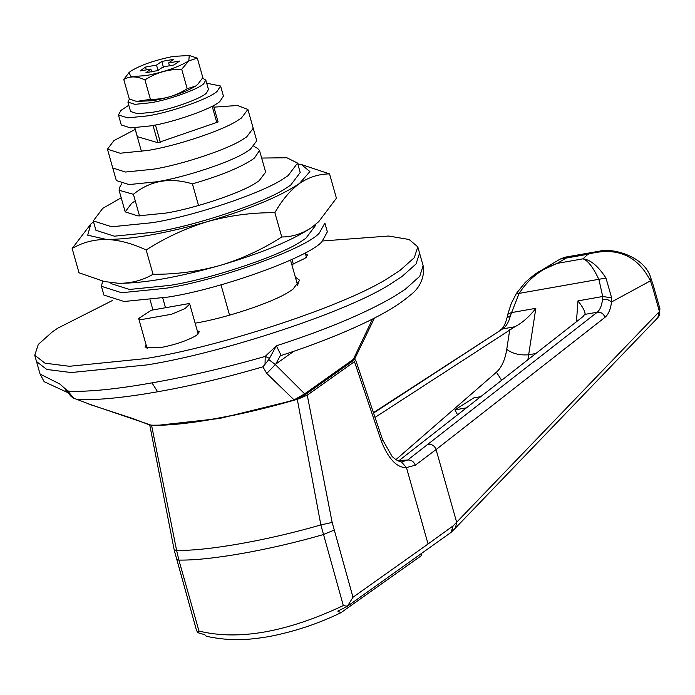 <?xml version="1.0" encoding="UTF-8"?>
<svg xmlns="http://www.w3.org/2000/svg" width="695" height="695" viewBox="0 0 695 695"><rect width="100%" height="100%" fill="white"/><g stroke="black" fill="none" stroke-linecap="round" stroke-linejoin="round"><path stroke-width="1.04" d="M206.684 83.192L220.584 86.032L217.092 91.375C209.994 98.447 170.996 112.321 147.87 115.839L127.672 117.872L118.445 114.936L120.947 110.418L128.801 105.232M220.584 86.032L223.425 96.058L219.924 101.409C212.835 108.472 173.837 122.346 150.711 125.873L130.504 127.906L121.278 124.961L118.445 114.936M135.204 129.418L113.954 140.564L107.447 149.19L112.772 167.99L125.456 172.039L153.23 169.233C180.587 164.958 227.178 149.686 242.755 139.443L246.716 136.872L253.223 128.254L256.768 140.79L250.261 149.408L246.299 151.979C230.731 162.222 184.14 177.494 156.783 181.769L129.001 184.575L116.317 180.526L112.772 167.99L125.456 172.039L153.23 169.233C180.587 164.958 227.178 149.686 242.755 139.443L246.716 136.872L253.223 128.254L247.898 109.445L237.49 105.492L213.895 107.152M107.447 149.19L120.139 153.23L147.913 150.433C175.27 146.15 221.861 130.886 237.429 120.635L241.391 118.063L247.898 109.445M158.364 124.37L153.1 125.778L157.887 142.701L137.254 136.654M157.887 142.701L218.091 121.981L213.443 105.562M101.427 286.297L121.608 292.725L165.801 288.269C218.882 280.189 307.025 248.106 319.396 232.938L324.869 223.069L327.354 231.843L321.881 241.721C309.51 256.881 221.366 288.964 168.286 297.043L124.092 301.5L103.911 295.071L101.427 286.297L102.651 281.154M112.642 300.396L57.772 328.17L52.499 331.75L38.303 344.407L34.75 355.258L45.001 363.172L69.352 366.282L145.107 358.646C219.716 346.979 346.788 305.34 389.252 277.392L400.051 270.381L414.246 257.723L417.799 246.873L409.103 239.488L388.609 236.039L322.706 240.957M391.024 283.664L401.823 276.653L416.018 263.996L419.572 253.136L416.018 263.996L401.823 276.653L391.024 283.664C348.56 311.603 221.488 353.251 146.88 364.918C221.488 353.251 348.56 311.603 391.024 283.664M34.75 355.258L36.522 361.53L46.774 369.445L71.125 372.546L146.88 364.918L71.125 372.546L46.774 369.445L36.522 361.53L40.075 374.066L59.848 384.031L67.988 391.224L73.557 398.113L71.046 396.376M298.694 283.96L297.121 283.395M195.13 323.14L195.156 323.14C223.755 318.666 272.466 302.699 288.746 291.987L292.89 289.302L299.693 280.293L295.349 277.131M146.132 344.937L145.029 347.135L160.658 347.613C174.471 344.929 185.999 341.089 195.252 336.102L196.781 335.112L199.291 331.776L197.206 330.49M291.804 264.604L305.001 258.323L307.52 254.995L305.426 253.71M134.222 201.559L131.694 203.253L125.187 211.871L137.871 215.91L165.645 213.113C193.922 208.726 242.155 192.628 256.594 182.438L259.131 180.752L265.638 172.125L259.513 150.502L254.44 158.06C242.346 166.765 221.67 175.366 192.411 183.88C169.91 177.103 150.242 180.578 133.414 194.296L119.062 190.248L119.662 187.294L121.668 183.854M121.199 197.797L102.73 208.361L93.269 220.906L111.721 226.779L152.118 222.713C193.245 216.327 263.405 192.915 284.411 178.094L288.095 175.635L297.556 163.09L286.853 157.756L261.65 158.052M93.269 220.906L95.927 230.306L114.38 236.187L154.785 232.113C195.903 225.727 266.072 202.315 287.07 187.494L290.753 185.035L300.214 172.499L297.556 163.09M110.774 282.769L111 283.586L129.461 289.459L169.858 285.393C210.976 279.008 281.145 255.595 302.143 240.774L305.826 238.316L315.295 225.779L315.061 224.963M318.779 221.609L311.855 227.378C302.403 233.746 292.369 236.943 281.744 236.978C262.562 249.314 242.034 258.801 220.167 265.421C198.205 271.51 175.826 274.456 153.039 274.273C142.762 280.293 131.346 283.308 118.793 283.317L104.354 281.536L118.793 283.317C144.213 283.291 178.007 277.322 220.167 265.421C262.067 252.971 292.63 240.288 311.855 227.378L318.779 221.609L336.423 198.188L329.552 173.906C318.805 173.976 308.771 177.182 299.441 183.506C290.154 190.439 281.962 200.169 274.873 212.696C252.085 212.505 229.715 215.459 207.753 221.54C185.886 228.168 165.358 237.647 146.167 249.983C132.311 243.467 119.045 239.949 106.378 239.445L87.709 235.179L90.784 224.094L93.495 221.722M297.79 163.907L301.343 164.515L309.918 171.569L299.441 183.506C280.215 196.416 249.653 209.091 207.753 221.54C165.584 233.451 131.798 239.419 106.378 239.445C93.834 239.454 82.418 242.468 72.141 248.489L79.004 272.77L104.354 281.536M72.141 248.489L90.784 224.094M301.343 164.515L329.552 173.906M281.744 236.978L274.873 212.696M153.039 274.273L146.167 249.983M527.887 359.749L535.836 308.319L511.103 312.68L507.793 314.305L511.268 303.437L516.515 293.264L525.159 282.544C531.805 276.532 536.696 272.761 539.824 271.25L557.182 263.379C541.118 268.852 528.382 278.964 518.974 293.707L510.382 315.695C508.818 322.098 506.229 326.502 502.615 328.917L373.432 412.639M510.382 315.695L506.994 317.893C505.187 324.478 503.111 328.387 500.765 329.63M507.793 314.305L506.994 317.893M605.979 278.052L611.643 297.834L602.721 296.504L598.934 279.59C593.304 267.506 588.005 260.582 583.018 258.818C590.594 259.748 598.247 266.159 605.979 278.052L516.628 293.829M611.643 297.834L611.591 301.951C610.514 309.492 608.307 314.627 604.98 317.346L436.069 449.561L415.254 465.25L406.453 467.561L401.493 462.001L396.133 459.829L392.171 456.572L382.563 439.692L381.581 441.89L354.476 361.669L355.666 360.062L354.363 359.419M451.524 531.996L453.079 525.898L451.107 532.344L347.179 606.431L337.779 611.105L340.854 612.721C318.293 623.728 294.176 631.72 268.522 636.681C248.254 639.852 232.321 641.581 206.537 636.359L204.547 634.631L197.771 632.676L198.978 631.06C238.498 640.738 286.609 632.25 343.313 605.58L347.404 606.257L352.99 597.248L428.077 543.985L406.453 467.561C397.114 467.926 388.818 459.369 381.581 441.89M415.254 465.25C413.812 461.532 411.284 459.795 407.652 460.029L597.274 312.203C599.967 309.953 601.731 305.687 602.574 299.415L602.721 296.504L577.988 300.874L576.433 321.742M401.493 462.001L407.652 460.029L399.13 460.533L582.949 316.642L585.173 313.749M604.98 317.346C603.538 313.636 600.966 311.925 597.274 312.203L585.025 314.366C585.338 311.794 582.992 307.294 577.988 300.874M650.963 278.391L653.578 286.305L652.683 287.661L650.433 280.858C637.489 255.395 616.673 246.517 587.979 254.222L599.733 251.112C609.871 247.854 644.456 254.787 650.963 278.391L650.433 280.858L611.591 301.951L607.708 299.632L602.574 299.415M566.199 258.062L560.118 259.105L564.913 257.211L566.199 258.062L557.182 263.379L583.018 258.818L587.979 254.222L566.199 258.062M564.896 257.219L600.245 251.043M653.578 286.305L659.911 308.684L659.416 315.356L657.765 317.754L659.381 311.334L652.683 287.661M535.836 308.319C529.303 316.772 522.31 322.923 514.856 326.754L502.615 328.917L373.571 413.047M149.625 424.358L174.323 550.553L196.555 630.478L197.771 632.676M657.757 317.763L455.468 528L456.641 522.249L658.895 312.055M398.391 461.063L399.13 460.533M343.313 605.58L320.855 524.925L332.158 522.414L352.99 597.248M151.545 425.132L176.608 550.397C207.101 551.083 267.549 540.415 320.855 524.925L297.304 399.39L307.251 395.168L332.158 522.414M176.426 559.345L178.893 560.074L176.608 550.397C173.906 550.753 173.62 550.631 175.757 550.023M421.683 553.568L421.778 555.348L341.158 612.538M480.697 396.68L473.669 397.922L454.93 409.885L466.432 407.852M457.571 414.785L454.93 409.885M501.642 380.295L496.43 372.207L395.881 459.664M375.039 417.4L514.856 326.754M297.304 399.39L219.742 418.459L157.73 425.323M307.251 395.168L354.476 361.669M189.561 55.557L197.328 58.163L188.84 60.821L181.708 69.248C168.442 69.118 156.184 72.662 144.934 79.899C136.863 76.085 129.809 75.937 123.779 79.473L129.001 72.61M188.823 60.812C178.91 66.937 164.715 71.863 146.237 75.599L130.764 76.632L129.131 72.489L130.703 71.203C140.607 65.078 154.803 60.152 173.281 56.417L189.249 55.478L188.823 60.812M153.334 100.671L136.524 101.427L150.441 99.35C163.707 99.489 175.965 95.936 187.207 88.699L195.695 86.041C185.6 92.148 171.491 97.022 153.334 100.671M123.779 79.473L129.287 98.925L136.524 101.427M197.606 84.477L195.677 86.058L197.788 84.304L202.836 77.614L197.328 58.163M202.506 78.153L205.798 80.064L208.457 89.464L206.554 92.904C202.236 98.195 171.517 109.376 153.013 112.19L137.61 113.745L130.573 111.504L127.915 102.104L129.452 99.003M205.798 80.064L203.887 83.504C199.578 88.786 168.85 99.976 150.346 102.79L134.943 104.346L127.915 102.104M156.523 65.069L145.542 67.059L140.042 70.951L150.858 69.092L145.959 72.671L157.713 70.595L162.995 66.946L173.976 64.965L179.475 61.064L168.668 62.924L173.568 59.344L161.805 61.421L156.523 65.069L158.026 70.377M145.542 67.059L146.332 69.874M161.805 61.421L163.577 67.693M168.668 62.924L169.467 65.773M150.858 69.092L151.649 71.906M150.441 99.35L144.934 79.899M187.207 88.699L181.708 69.248M253.944 146.419L257.463 148.304L259.513 150.502M69.265 391.276L65.851 390.329L68.197 393.04L67.988 391.224C88.187 392.006 116.178 389.226 151.962 382.876C187.998 376.542 225.753 367.716 265.221 356.396L276.349 345.806L268.8 359.593L265.038 364.302L265.221 356.396L269.156 358.255M65.851 390.329L67.432 392.067M90.567 404.568L73.557 398.113L90.567 404.568L151.64 425.331C168.094 425.566 188.971 423.455 214.268 419.007C239.662 414.498 266.281 408.234 294.124 400.216L303.559 395.898L352.217 361.374L353.321 359.341L354.945 358.438L374.44 318.058M268.8 359.593L275.194 364.458L304.662 393.857L294.072 399.886C265.907 408.087 239.141 414.429 213.756 418.92L214.573 418.877L213.756 418.92C188.319 423.394 167.347 425.479 150.85 425.175L151.64 425.331M88.934 404.186L133.64 418.816L149.416 424.897M372.503 319.048L353.321 359.341L304.662 393.857L303.559 395.898M294.072 399.886L266.767 373.458L262.875 366.838L265.038 364.302M280.163 355.927L275.793 364.058L266.767 373.458M417.799 246.873L423.116 265.672L419.763 276.271L405.367 289.19L394.578 296.2C365.874 313.054 326.468 329.586 276.349 345.806L281.188 355.493M262.875 366.838C226.153 377.576 191.082 385.89 157.643 391.772C124.327 397.67 97.587 400.277 77.414 399.59M192.411 183.88L198.535 205.503M220.984 284.837L229.567 315.174M165.419 307.425L162.752 297.981M139.53 215.919L133.414 194.296M189.379 303.507L151.345 310.222L138.644 318.475L140.703 319.709L171.474 314.27L184.974 308.632L189.718 304.019L189.379 303.507M428.077 543.985L453.079 525.898L456.641 522.249L436.069 449.561C434.644 445.825 432.073 444.114 428.363 444.426M451.107 532.344L455.468 528M198.978 631.06L178.893 560.074C209.508 560.726 269.886 550.066 323.227 534.594L334.008 530.163M152.379 125.569L153.03 125.448M160.345 142.267L155.437 124.978M535.845 353.52L528.739 354.771C519.86 355.484 512.528 353.685 506.751 349.368C505.039 359.94 501.599 367.551 496.43 372.207M509.774 329.56L506.751 349.368M134.847 127.819L137.367 136.741M212.166 106.239L216.831 122.711M421.778 555.348L421.344 553.811M293.785 351.288L275.793 364.058M151.962 382.876L157.643 391.772M291.996 259.391L293.307 264.039M355.666 360.062L382.563 439.692M659.911 308.684L659.416 315.356M539.85 271.232L560.118 259.105M134.761 127.828L141.45 151.484M190.091 55.661L189.249 55.478M71.159 396.489L68.197 393.04M352.217 361.374L354.945 358.438M423.116 265.672L423.776 269.173C423.359 280.267 418.738 289.016 409.92 295.436C399.955 303.993 385.716 312.733 367.229 321.672C341.592 333.956 312.889 345.233 281.119 355.51L280.137 355.944M67.91 392.666L44.159 381.703L40.075 374.066M147.114 348.421L138.644 318.475M198.188 333.965L189.718 304.019M306.417 257.185L305.174 252.806M297.651 285.254L290.519 260.069M119.062 190.248L125.187 211.871M150.068 299.814L152.874 309.718"/></g></svg>
